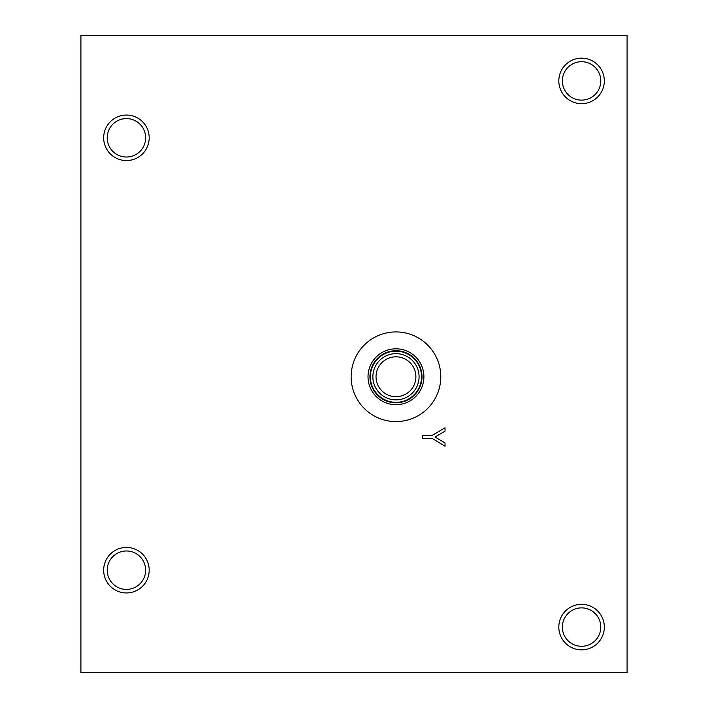 <?xml version="1.0" encoding="UTF-8"?>
<svg xmlns="http://www.w3.org/2000/svg" width="708" height="708" viewBox="0 0 708 708"><rect width="100%" height="100%" fill="white"/><g stroke="black" fill="none" stroke-linecap="round" stroke-linejoin="round"><path stroke-width="1.06" d="M80.916 35.4L80.916 672.6L627.084 672.6L627.084 35.4L80.916 35.4M445.031 442.987L445.031 446.199L432.34 438.509L422.269 438.509L422.269 435.482L432.03 435.482L445.031 427.791L445.031 431.154L435.013 437.013L445.031 442.987M126.431 118.599A19.204 19.204 0 0 0 109.793 147.414A19.204 19.204 0 0 0 143.06 147.414A19.204 19.204 0 0 0 126.431 118.599M126.431 115.05A22.753 22.753 0 0 1 149.184 137.803A22.753 22.753 0 0 1 126.431 160.566A22.753 22.753 0 0 1 103.669 137.803A22.753 22.753 0 0 1 126.431 115.05M581.569 61.711A19.204 19.204 0 0 0 564.94 90.518A19.204 19.204 0 0 0 598.207 90.518A19.204 19.204 0 0 0 581.569 61.711M581.569 58.153A22.753 22.753 0 0 1 604.331 80.916A22.753 22.753 0 0 1 581.569 103.669A22.753 22.753 0 0 1 558.816 80.916A22.753 22.753 0 0 1 581.569 58.153M126.431 550.983A19.204 19.204 0 0 0 109.793 579.799A19.204 19.204 0 0 0 143.06 579.799A19.204 19.204 0 0 0 126.431 550.983M126.431 547.434A22.753 22.753 0 0 1 149.184 570.197A22.753 22.753 0 0 1 126.431 592.95A22.753 22.753 0 0 1 103.669 570.197A22.753 22.753 0 0 1 126.431 547.434M581.569 607.88A19.204 19.204 0 0 0 564.94 636.687A19.204 19.204 0 0 0 598.207 636.687A19.204 19.204 0 0 0 581.569 607.88M581.569 604.331A22.753 22.753 0 0 1 604.331 627.084A22.753 22.753 0 0 1 581.569 649.847A22.753 22.753 0 0 1 558.816 627.084A22.753 22.753 0 0 1 581.569 604.331M395.967 356.823A19.939 19.939 0 0 1 413.224 386.727A19.939 19.939 0 0 1 378.7 386.727A19.939 19.939 0 0 1 395.967 356.823M395.967 353.646A23.116 23.116 0 0 0 375.948 388.311A23.116 23.116 0 0 0 415.985 388.311A23.116 23.116 0 0 0 395.967 353.646M421.543 376.753A25.576 25.576 0 0 1 395.967 402.339A25.576 25.576 0 0 1 370.381 376.753A25.576 25.576 0 0 1 395.967 351.177A25.576 25.576 0 0 1 421.543 376.753M440.792 376.753A44.834 44.834 0 0 1 395.967 421.587A44.834 44.834 0 0 1 351.133 376.753A44.834 44.834 0 0 1 395.967 331.928A44.834 44.834 0 0 1 440.792 376.753M368.018 376.753A27.948 27.948 0 0 1 395.967 348.814A27.948 27.948 0 0 1 423.906 376.753A27.948 27.948 0 0 1 395.967 404.702A27.948 27.948 0 0 1 368.018 376.753M369.93 376.753A26.037 26.037 0 0 1 395.967 350.726A26.037 26.037 0 0 1 421.995 376.753A26.037 26.037 0 0 1 395.967 402.79A26.037 26.037 0 0 1 369.93 376.753"/></g></svg>
